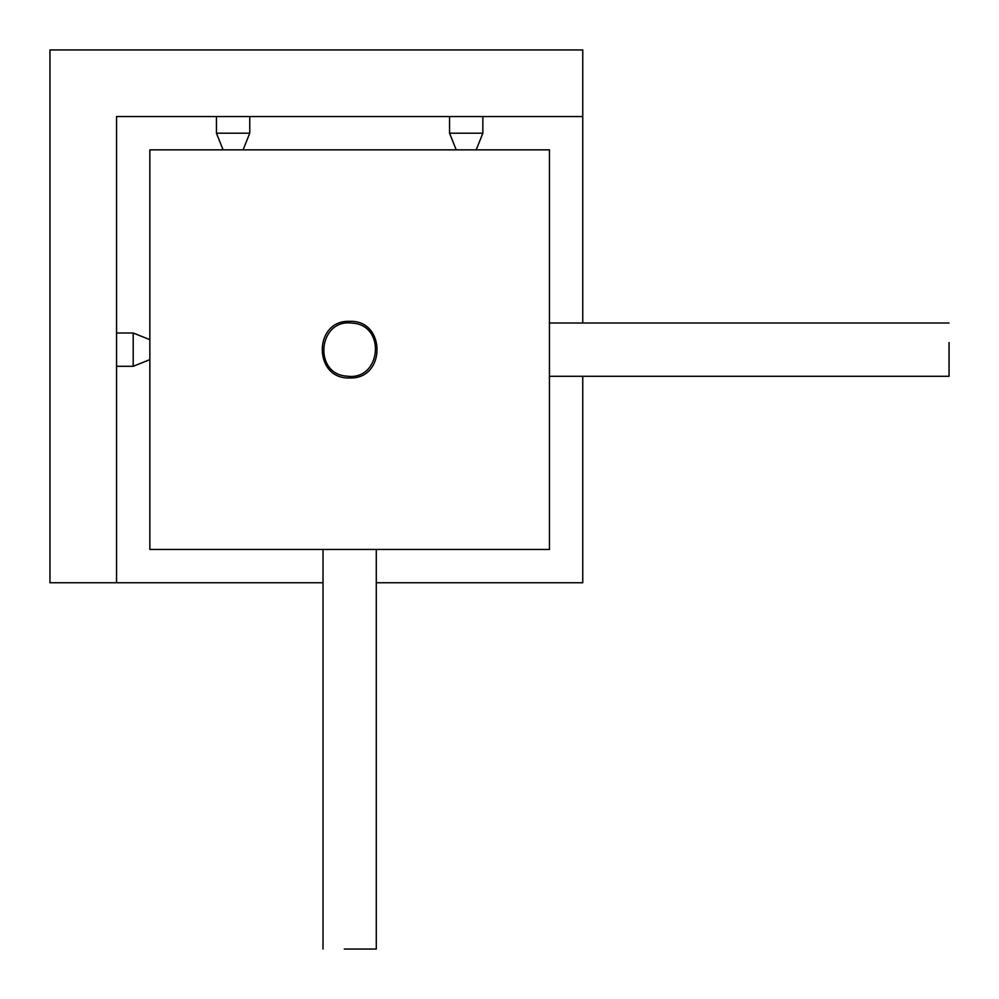 <?xml version="1.0" encoding="UTF-8"?>
<svg xmlns="http://www.w3.org/2000/svg" width="999" height="999" viewBox="0 0 999 999"><rect width="100%" height="100%" fill="white"/><g stroke="black" fill="none" stroke-linecap="round" stroke-linejoin="round"><path stroke-width="1.5" d="M476.186 149.85L482.854 133.204L482.854 116.546M456.206 149.85L449.55 133.204L482.854 133.204M243.094 149.85L249.75 133.204L249.75 116.546M223.114 149.85L216.446 133.204L249.75 133.204M149.85 339.66L133.204 333.004L116.546 333.004M149.85 359.64L133.204 366.296L133.204 333.004M449.55 133.204L449.55 116.546M216.446 133.204L216.446 116.546M133.204 366.296L116.546 366.296M116.546 582.754L116.546 116.546L582.754 116.546L582.754 49.95L49.95 49.95L49.95 582.754L323.014 582.754M582.754 116.546L582.754 323.014M582.754 376.286L582.754 582.754L376.286 582.754M349.65 321.341C313.149 319.792 313.149 379.508 349.65 377.959C386.151 379.508 386.151 319.792 349.65 321.341M549.45 549.45L549.45 149.85L149.85 149.85L149.85 549.45L549.45 549.45M347.14 376.173C381.193 380.869 386.501 324.912 352.16 323.127C318.107 318.431 312.799 374.388 347.14 376.173M376.286 549.45L376.286 949.05L344.28 949.05M949.05 342.52L949.05 376.286L549.45 376.286M323.014 949.05L323.014 549.45M949.05 323.014L549.45 323.014"/></g></svg>
